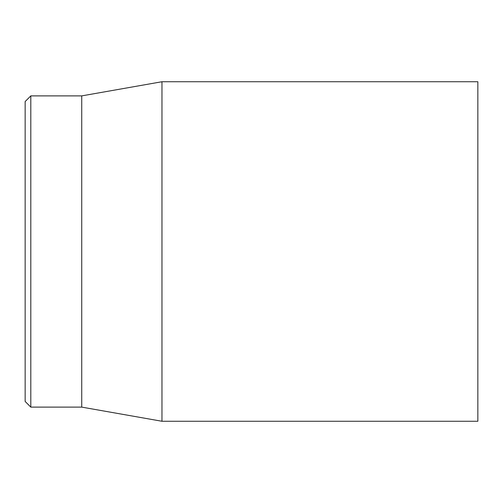 <?xml version="1.0" encoding="UTF-8"?>
<svg xmlns="http://www.w3.org/2000/svg" width="503" height="503" viewBox="0 0 503 503"><rect width="100%" height="100%" fill="white"/><g stroke="black" fill="none" stroke-linecap="round" stroke-linejoin="round"><path stroke-width="0.75" d="M477.85 251.5L477.85 81.737L161.966 81.737L161.966 421.263L477.85 421.263L477.85 251.5M25.15 251.5L25.15 401.457L30.809 407.116L30.809 95.884L25.15 101.543L25.15 251.5M30.809 407.116L81.737 407.116L81.737 95.884L30.809 95.884M81.737 407.116L161.966 421.263M81.737 95.884L161.966 81.737"/></g></svg>
